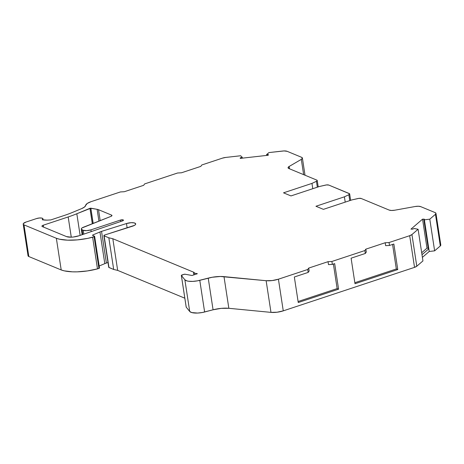 <?xml version="1.0" encoding="UTF-8"?>
<svg xmlns="http://www.w3.org/2000/svg" width="464" height="464" viewBox="0 0 464 464"><rect width="100%" height="100%" fill="white"/><g stroke="black" fill="none" stroke-linecap="round" stroke-linejoin="round"><path stroke-width="0.7" d="M91.188 231.617L90.921 229.86L91.188 231.617L90.921 229.86L120.466 220.064L120.692 221.525L120.466 220.064A2.007 0.644 171.3 0 1 123.465 220.18A2.007 0.644 171.3 0 1 122.537 220.893L79.234 235.706A10.231 3.283 171.3 0 1 73.324 237.023A8.526 2.732 171.3 0 1 66.514 236.605L42.328 226.589A2.842 0.911 171.3 0 1 41.94 226.217A2.842 0.911 171.3 0 1 43.309 225.191L68.179 216.955A64.229 20.59 -8.7 0 0 76.821 213.747L89.952 208.307L92.313 223.723L89.952 208.307L92.406 223.689L90.045 208.272L90.857 208.191L93.183 223.381L90.857 208.191L97.121 209.316L98.925 221.113L97.121 209.316A8.526 2.732 171.3 0 1 98.513 209.699L100.183 220.62L98.513 209.699L111.575 215.11A2.842 0.911 171.3 0 1 111.963 215.482A2.842 0.911 171.3 0 1 110.896 216.398L82.058 227.928L81.374 228.636L81.374 229.286L83.213 230.272L83.804 234.146L83.213 230.272L86.658 230.643L90.921 229.86A5.684 1.821 171.3 0 1 83.213 230.272L83.804 234.146M194.213 274.775L193.946 273.047A1.137 0.365 171.3 0 1 193.61 272.849A1.137 0.365 171.3 0 1 194.161 272.438A1.137 0.365 171.3 0 1 194.196 272.426L112.822 238.728L117.67 270.39L113.686 269.462L108.965 267.508L104.122 235.845A1.705 0.545 171.3 0 1 103.884 235.619A1.705 0.545 171.3 0 1 104.707 235.004A1.705 0.545 171.3 0 1 104.76 234.987L132.721 226.13L104.76 234.987A1.705 0.545 171.3 0 0 104.707 235.004L103.936 235.451L104.122 235.845L108.837 237.8L113.686 269.462L108.965 267.508L104.122 235.845L108.837 237.8L112.822 238.728L194.196 272.426A1.137 0.365 171.3 0 0 194.161 272.438L193.674 272.942L197.357 273.731L192.032 275.494L185.171 274.247L183.814 274.381A1.137 0.365 171.3 0 1 185.171 274.247L192.032 275.494L185.171 274.247A1.137 0.365 171.3 0 0 183.814 274.381L181.366 275.488A1.137 0.365 171.3 0 1 181.337 275.425A1.137 0.365 171.3 0 1 181.888 275.019L183.814 274.381L181.888 275.019A1.137 0.365 171.3 0 0 181.366 275.488L184.858 279.78L186.905 280.9L188.558 281.236L192.746 281.387L197.473 280.836L208.226 278.122L213.069 309.79L204.624 311.994L199.775 280.326L212.239 277.252L220.371 276.486L266.133 280.708L272.2 280.558L278.417 279.195L307.719 269.485L308.699 268.088L309.146 271.017L308.166 272.414L307.719 269.485L308.699 268.088L309.146 271.017L308.166 272.414L307.719 269.485L308.699 268.088L309.146 271.017L308.166 272.414L307.719 269.485L278.417 279.195L307.719 269.485M103.884 235.619L108.733 267.287A1.705 0.545 -8.7 0 0 108.965 267.508L104.122 235.845A1.705 0.545 171.3 0 1 104.707 235.004A1.705 0.545 171.3 0 1 104.76 234.987L134.496 225.365L135.523 224.524L135.65 223.723L134.142 222.877L131.109 222.691L126.475 223.544L127.142 227.899L126.475 223.544A6.183 1.984 171.3 0 1 135.703 223.903A6.183 1.984 171.3 0 1 132.721 226.13A6.183 1.984 171.3 0 0 134.856 223.097A6.183 1.984 171.3 0 0 126.475 223.544L127.142 227.899M428.208 248.17L426.99 248.153L421.689 252.729L426.99 248.153L428.208 248.17L426.99 248.153L422.553 219.153L410.982 229.123L412.78 229.146L413.952 228.508L418.099 229.251L414.282 228.52L418.099 229.251L422.942 260.919L418.099 229.251L411.939 234.558A5.684 1.821 171.3 0 1 409.689 235.695L414.532 267.363A5.684 1.821 -8.7 0 0 416.788 266.226L411.939 234.558L418.099 229.251L422.942 260.919L416.788 266.226L411.939 234.558A5.684 1.821 171.3 0 1 409.689 235.695L411.939 234.558L418.099 229.251M197.096 273.818L192.032 275.494L197.357 273.731L193.946 273.047A1.137 0.365 171.3 0 1 194.161 272.438A1.137 0.365 171.3 0 1 194.196 272.426L112.822 238.728L117.67 270.39L113.686 269.462L108.744 267.334M267.194 155.359L267.096 154.698L266.609 154.587L267.096 154.698L267.194 155.359L267.096 154.698L268.383 154.576L268.233 155.243L240.19 158.392L240.34 157.731L241.64 157.557L241.738 158.218L241.64 157.557L242.185 157.244L241.64 157.557L241.738 158.218M240.439 158.369L240.34 157.731L241.64 157.557L240.34 157.731L240.19 158.392L268.233 155.243L268.383 154.576L268.233 155.243L240.19 158.392L240.34 157.731M23.2 224.129A5.684 1.821 171.3 0 1 25.943 222.082L23.368 223.567L23.252 224.298L23.983 224.878A5.684 1.821 171.3 0 1 23.2 224.129L28.043 255.797A5.684 1.821 -8.7 0 0 28.826 256.54L23.983 224.878L56.353 238.281L59.479 239.204L67.593 240.166L77.378 239.882L87.679 238.374L94.088 236.739L98.936 268.401L97.481 268.882L92.638 237.22L94.088 236.739A1.137 0.365 171.3 0 0 94.482 236.176L92.545 235.376L94.482 236.176A1.137 0.365 171.3 0 1 94.639 236.327A1.137 0.365 171.3 0 1 94.088 236.739L94.627 236.292L92.545 235.376L92.719 235.004L92.794 235.48L92.719 235.004L99.957 231.971L104.8 263.639L99.174 265.994M421.689 252.729L426.99 248.153L422.553 219.153L424.345 219.17L423.852 219.721L424.131 219.82L423.852 219.71L424.345 219.17L423.887 219.629L424.38 219.814L429.786 219.176L434.629 250.844L429.223 251.476L424.38 219.814L429.786 219.176L435.464 214.281L440.307 245.943A5.684 1.821 -8.7 0 0 440.8 245.033L440.562 244.615M28.211 255.229L28.095 255.966L28.826 256.54L23.983 224.878L56.353 238.281L61.202 269.949L28.826 256.54L23.983 224.878A5.684 1.821 171.3 0 1 25.943 222.082L36.586 218.556A4.263 1.369 171.3 0 1 41.806 218.08A4.263 1.369 171.3 0 1 42.241 219.745A14.21 4.559 171.3 0 0 46.974 220.139L50.791 219.93L46.974 220.139A14.21 4.559 171.3 0 1 42.241 219.745L42.943 218.759L41.806 218.08L39.324 217.999L36.586 218.556A4.263 1.369 171.3 0 1 42.955 218.805A4.263 1.369 171.3 0 1 42.241 219.745L46.974 220.139L50.791 219.93L64.444 215.406A56.84 18.224 171.3 0 0 72.094 212.57A56.84 18.224 171.3 0 1 64.444 215.406A56.84 18.224 171.3 0 0 72.094 212.57L81.693 208.591A11.368 3.642 171.3 0 0 85.66 205.401L84.523 207.014L81.693 208.591A11.368 3.642 171.3 0 0 85.66 205.401L87.244 203.452L91.153 201.643A11.368 3.642 -8.7 0 0 85.66 205.401A11.368 3.642 -8.7 0 1 91.153 201.643L120.454 191.934L91.153 201.643L120.454 191.934L124.306 191.725L143.654 185.316L144.635 183.918L143.654 185.316L124.306 191.725L120.454 191.934L124.306 191.725L143.654 185.316L144.635 183.918L177.602 172.997L144.635 183.918L177.602 172.997L181.459 172.788L200.808 166.379L201.788 164.981L200.808 166.379L181.459 172.788L177.602 172.997L181.459 172.788L200.808 166.379L201.788 164.981L222.424 158.143A5.684 1.821 171.3 0 1 225.719 157.435L222.424 158.143L201.788 164.981L222.424 158.143A5.684 1.821 171.3 0 1 225.719 157.435L240.636 155.759L225.719 157.435L240.636 155.759L242.185 157.244L240.636 155.759L242.185 157.244L241.64 157.557M428.324 248.634L428.817 248.82L424.38 219.814L429.786 219.176L435.464 214.281L435.951 213.353A5.684 1.821 171.3 0 1 435.464 214.281A5.684 1.821 171.3 0 0 435.174 212.622L420.715 206.637L435.174 212.622A5.684 1.821 171.3 0 1 435.957 213.365L435.174 212.622L420.715 206.637A5.684 1.821 171.3 0 0 415.123 206.515L394.783 210.204L415.123 206.515A5.684 1.821 171.3 0 1 420.715 206.637L418.325 206.242L415.123 206.515L394.783 210.204A5.684 1.821 171.3 0 1 389.192 210.088L361.201 198.493A2.842 0.911 171.3 0 0 358.022 198.517L351.874 199.92L358.022 198.517A2.842 0.911 171.3 0 1 361.201 198.493L358.933 198.354L351.874 199.92L323.414 209.351L315.943 206.26L344.404 196.829L345.216 202.13L344.404 196.829L348.864 194.723L349.601 193.784L328.773 185.066A2.842 0.911 171.3 0 0 325.595 185.084L319.441 186.493L325.595 185.084A2.842 0.911 171.3 0 1 328.773 185.066L326.505 184.927L319.441 186.493L290.98 195.924L283.516 192.827L311.97 183.396L312.782 188.697L311.97 183.396L316.436 181.291L317.335 187.189L316.436 181.291L317.214 180.647L316.837 180.119A2.842 0.911 171.3 0 1 317.231 180.49A2.842 0.911 171.3 0 1 316.436 181.291L317.335 187.189M266.609 154.587L266.736 155.411M242.324 158.154L242.196 157.331M23.983 224.878L56.353 238.281A30.282 9.709 -8.7 0 0 92.638 237.22L94.088 236.739L98.936 268.401A1.137 0.365 -8.7 0 0 99.482 267.995L94.639 236.327M345.216 202.13L344.404 196.829L315.943 206.26L323.414 209.351L351.874 199.92L323.414 209.351L315.943 206.26L344.404 196.829L348.864 194.723A2.842 0.911 171.3 0 0 349.27 193.552L328.773 185.066L349.27 193.552A2.842 0.911 171.3 0 1 349.659 193.923A2.842 0.911 171.3 0 1 348.864 194.723L349.769 200.622M82.795 234.494L82.076 229.802A5.684 1.821 171.3 0 1 81.293 229.059A5.684 1.821 171.3 0 1 83.352 227.256L110.896 216.398L83.352 227.256A5.684 1.821 171.3 0 0 82.076 229.802L83.213 230.272L82.076 229.802L82.795 234.494L82.076 229.802M308.699 268.088L328.042 261.679L331.899 261.47L332.346 264.399L328.495 264.608L328.042 261.679L328.495 264.608L332.346 264.399L328.495 264.608L328.042 261.679L308.699 268.088L328.042 261.679L331.899 261.47L332.346 264.399L334.677 263.627L338.587 289.176L298.248 302.54L294.338 276.996L308.166 272.414M298.091 301.519L337.148 288.579L298.091 301.519L337.148 288.579L333.396 264.051L337.148 288.579L338.587 289.176L298.248 302.54L294.338 276.996L298.248 302.54L338.587 289.176L337.148 288.579L333.396 264.051M365.852 249.151L385.195 242.742L389.052 242.533L389.499 245.462L385.642 245.665L385.195 242.742L385.642 245.665L389.499 245.462L385.642 245.665L385.195 242.742L365.852 249.151L366.299 252.08L365.313 253.472L364.866 250.548L365.852 249.151L366.299 252.08L365.313 253.472L364.866 250.548L365.852 249.151L366.299 252.08L365.313 253.472L364.866 250.548L365.852 249.151L385.195 242.742L389.052 242.533L389.499 245.462L393.849 244.018L397.758 269.561L355.006 283.73L351.097 258.187L365.313 253.472M354.85 282.715L396.326 268.969L354.85 282.715L396.326 268.969L392.573 244.441L396.326 268.969L397.758 269.561L355.006 283.73L351.097 258.187L355.006 283.73L397.758 269.561L396.326 268.969L392.573 244.441M312.782 188.697L311.97 183.396L283.516 192.827L290.98 195.924L319.441 186.493L290.98 195.924L283.516 192.827L311.97 183.396L316.436 181.291A2.842 0.911 171.3 0 0 316.837 180.119L288.852 168.531A5.684 1.821 171.3 0 1 288.069 167.788A5.684 1.821 171.3 0 1 289.153 166.46L289.513 168.803L289.153 166.46L301.304 159.378L303.642 174.655L301.304 159.378L302.389 158.23L301.606 157.308A5.684 1.821 171.3 0 1 302.389 158.05A5.684 1.821 171.3 0 1 301.304 159.378L303.642 174.655M289.513 168.803L289.153 166.46A5.684 1.821 171.3 0 0 288.852 168.531L288.069 167.608L289.153 166.46L301.304 159.378A5.684 1.821 171.3 0 0 301.606 157.308L287.152 151.322A5.684 1.821 171.3 0 0 282.733 151.026L268.963 152.575L282.733 151.026A5.684 1.821 171.3 0 1 287.152 151.322L284.055 150.933L268.963 152.575L266.661 154.495L268.963 152.575L266.661 154.495L268.383 154.576L267.096 154.698M92.794 235.48L92.719 235.004L99.957 231.971L104.8 263.639A11.368 3.642 -8.7 0 1 106.395 263.047A11.368 3.642 -8.7 0 0 104.8 263.639L99.957 231.971A11.368 3.642 171.3 0 1 101.546 231.379L106.395 263.047A11.368 3.642 -8.7 0 0 104.8 263.639M104.122 235.845L108.837 237.8L113.686 269.462L108.837 237.8L112.822 238.728L117.67 270.39L113.686 269.462M186.273 306.919L186.215 307.156A1.137 0.365 -8.7 0 1 186.192 307.023A1.137 0.365 -8.7 0 0 186.186 307.093A1.137 0.365 -8.7 0 0 186.215 307.156L181.366 275.488L184.858 279.78L189.706 311.448L186.215 307.156L181.366 275.488L184.858 279.78L189.706 311.448A11.368 3.642 -8.7 0 0 204.624 311.994L199.775 280.326L208.226 278.122L213.069 309.79L204.624 311.994L199.775 280.326A11.368 3.642 -8.7 0 1 184.858 279.78A11.368 3.642 -8.7 0 0 199.775 280.326M428.289 248.727L428.817 248.82L421.991 254.701L428.817 248.82L424.38 219.814M83.213 230.272A5.684 1.821 171.3 0 0 90.921 229.86L120.466 220.064L123.175 219.913L123.412 220.371L122.537 220.893L79.234 235.706L73.324 237.023A8.526 2.732 171.3 0 1 66.514 236.605L42.328 226.589A2.842 0.911 171.3 0 1 43.309 225.191L43.604 227.116L43.309 225.191L68.179 216.955L71.27 237.179L66.514 236.605L42.328 226.589L42.021 225.933L43.309 225.191L43.604 227.116M111.702 215.951L111.575 215.11L111.702 215.951L111.575 215.11L111.917 215.702L110.896 216.398A2.842 0.911 171.3 0 0 111.575 215.11L98.513 209.699L100.183 220.62M328.042 261.679L331.899 261.47L364.866 250.548L331.899 261.47L332.346 264.399L334.677 263.627L338.587 289.176L337.148 288.579M385.195 242.742L389.052 242.533L409.689 235.695L414.532 267.363L283.26 310.863L278.417 279.195A11.368 3.642 -8.7 0 1 266.133 280.708L270.982 312.376L228.845 308.299A17.052 5.469 -8.7 0 0 213.069 309.79L221.212 308.363L228.845 308.299A17.052 5.469 -8.7 0 0 213.069 309.79L202.321 312.504L197.589 313.055L191.754 312.568L189.706 311.448L186.215 307.156L181.366 275.488M412.78 229.146L410.982 229.123L422.553 219.153L424.345 219.17L422.553 219.153L410.982 229.123L412.78 229.146M394.783 210.204L391.581 210.476L389.192 210.088L361.201 198.493L389.192 210.088A5.684 1.821 171.3 0 0 394.783 210.204M92.719 235.004L99.957 231.971A11.368 3.642 171.3 0 1 101.546 231.379L126.475 223.544L101.546 231.379L106.395 263.047L108.002 262.543L106.395 263.047L101.546 231.379L126.475 223.544M43.309 225.191L68.179 216.955A64.229 20.59 -8.7 0 0 76.821 213.747L80.133 235.399L76.821 213.747L90.248 208.22L97.121 209.316A8.526 2.732 171.3 0 1 98.513 209.699L111.575 215.11M120.692 221.525L120.466 220.064A2.007 0.644 171.3 0 1 123.175 219.913A2.007 0.644 171.3 0 1 122.537 220.893L79.234 235.706A10.231 3.283 171.3 0 1 73.324 237.023L71.294 237.179L68.179 216.955A64.229 20.59 -8.7 0 0 76.821 213.747L90.857 208.191L93.183 223.381M92.638 237.22A30.282 9.709 -8.7 0 1 56.353 238.281L61.202 269.949A30.282 9.709 -8.7 0 0 97.481 268.882L92.638 237.22L97.481 268.882L87.389 270.935L77.192 271.846L72.442 271.834L64.322 270.866L61.202 269.949L28.826 256.54A5.684 1.821 -8.7 0 1 28.571 254.858M184.823 298.201L117.67 270.39M213.069 309.79L208.226 278.122A17.052 5.469 171.3 0 1 223.996 276.631L228.845 308.299L223.996 276.631L266.133 280.708L270.982 312.376A11.368 3.642 -8.7 0 0 283.26 310.863L278.417 279.195A11.368 3.642 -8.7 0 1 266.133 280.708L270.982 312.376L228.845 308.299L223.996 276.631L266.133 280.708M389.052 242.533L409.689 235.695L389.052 242.533L389.499 245.462L393.849 244.018L397.758 269.561L396.326 268.969M435.464 214.281L440.307 245.943L434.629 250.844L429.786 219.176L435.464 214.281L440.307 245.943L434.629 250.844L429.223 251.476L422.397 257.363L429.223 251.476L428.817 248.82L421.991 254.701M94.088 236.739L98.936 268.401L97.481 268.882L99.47 267.96M228.845 308.299L270.982 312.376L277.043 312.226L283.26 310.863L278.417 279.195M409.689 235.695L414.532 267.363L283.26 310.863A11.368 3.642 -8.7 0 1 270.982 312.376M416.788 266.226L422.942 260.919L416.788 266.226A5.684 1.821 -8.7 0 1 414.532 267.363L416.788 266.226L411.939 234.558M440.058 244.302A5.684 1.821 -8.7 0 1 440.307 245.943L440.8 245.021L435.957 213.365M92.406 223.689L90.045 208.272M108.889 267.003A1.705 0.545 -8.7 0 0 108.965 267.508M193.946 273.047L197.067 273.615M426.99 248.153L422.553 219.153M311.97 183.396L316.436 181.291M98.936 268.401A1.137 0.365 -8.7 0 0 99.325 267.844M423.852 219.71L428.289 248.716L428.817 248.82L429.223 251.476L434.629 250.844L429.786 219.176M344.404 196.829L348.864 194.723M90.857 208.191L97.121 209.316L98.925 221.113M99.957 231.971A11.368 3.642 171.3 0 1 101.546 231.379M108.837 237.8L112.822 238.728M332.346 264.399L334.677 263.627L338.587 289.176M389.499 245.462L393.849 244.018L397.758 269.561M92.313 223.723L89.952 208.307M97.121 209.316A8.526 2.732 171.3 0 1 98.513 209.699M208.226 278.122A17.052 5.469 171.3 0 1 223.996 276.631M331.899 261.47L364.866 250.548M289.153 166.46L301.304 159.378M90.921 229.86L120.466 220.064M56.353 238.281L61.202 269.949L28.826 256.54M61.202 269.949A30.282 9.709 -8.7 0 0 97.481 268.882M108.002 262.543L106.395 263.047M184.858 279.78L189.706 311.448L186.215 307.156M189.706 311.448A11.368 3.642 -8.7 0 0 204.624 311.994M414.532 267.363L283.26 310.863M422.397 257.363L429.223 251.476M440.307 245.943L434.629 250.844M68.179 216.955L71.27 237.179M80.133 235.399L76.821 213.747M193.917 274.874L193.61 272.849M242.208 157.29L242.341 158.154M317.231 180.49L318.211 186.899M302.395 158.067L305.016 175.224M43.123 219.895L42.955 218.805M181.337 275.425L186.186 307.093M349.659 193.923L350.639 200.332M81.299 229.083L82.157 234.709"/></g></svg>
